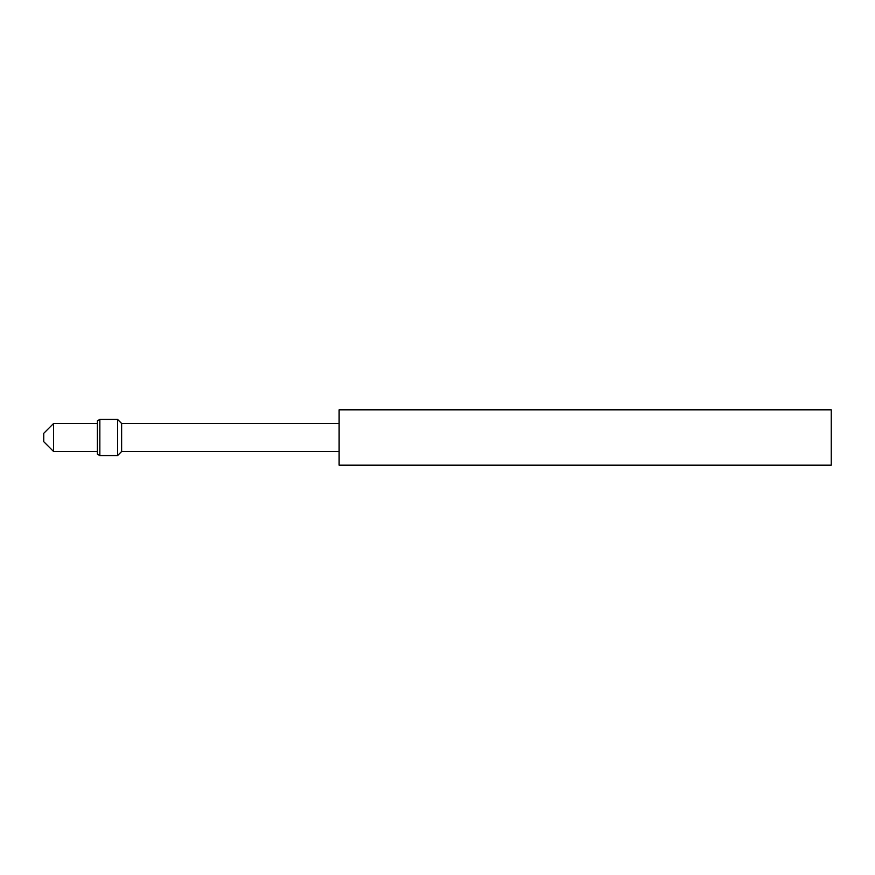<?xml version="1.0" encoding="UTF-8"?>
<svg xmlns="http://www.w3.org/2000/svg" width="875" height="875" viewBox="0 0 875 875"><rect width="100%" height="100%" fill="white"/><g stroke="black" fill="none" stroke-linecap="round" stroke-linejoin="round"><path stroke-width="1.31" d="M339.117 437.5L339.117 409.817L831.25 409.817L831.25 465.183L339.117 465.183L339.117 437.5M339.117 423.478L121.625 423.478L121.625 451.522L339.117 451.522M121.625 451.522L117.567 455.591L117.567 419.409L121.625 423.478M99.848 455.591L97.388 454.169L97.388 420.831L99.848 419.409L99.848 455.591L117.567 455.591M53.594 451.522L43.75 441.678L43.75 433.322L53.594 423.478L53.594 451.522L97.388 451.522M99.848 419.409L117.567 419.409M53.594 423.478L97.388 423.478"/></g></svg>
